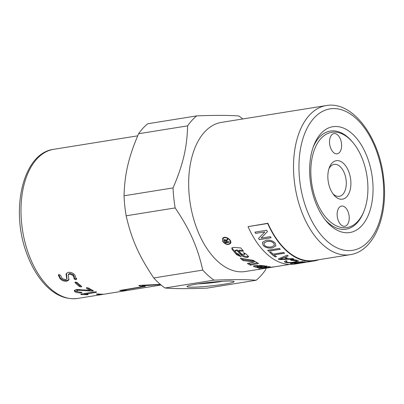 <?xml version="1.0" encoding="UTF-8"?>
<svg xmlns="http://www.w3.org/2000/svg" width="404" height="404" viewBox="0 0 404 404"><rect width="100%" height="100%" fill="white"/><g stroke="black" fill="none" stroke-linecap="round" stroke-linejoin="round"><path stroke-width="0.61" d="M268.493 267.791A75.513 43.617 80.9 0 0 269.019 267.711L271.352 267.337L268.468 267.62M275.387 266.675L271.352 267.337M261.716 268.524L261.757 268.811A75.513 43.617 -99.1 0 1 258.752 268.902L274.24 266.802A75.513 43.617 80.9 0 0 276.129 266.569L289.506 264.423M266.483 267.892L261.757 268.811M268.488 267.771A75.513 43.617 -99.1 0 1 267.403 267.968A75.513 43.617 -99.1 0 1 266.514 268.099M240.072 255.707L237.002 254.015L232.376 248.566L232.037 247.697M248.485 256.404L247.253 256.601C244.92 256.495 243.041 255.808 241.612 254.53L237.592 250.081L236.138 249.98L235.305 250.328L235.184 251.647A75.513 43.617 80.9 0 0 236.552 253.222L238.562 254.146A75.513 43.617 80.9 0 0 241.198 256.803L236.764 254.808A75.513 43.617 -99.1 0 1 232.073 249.283L231.81 248.016L233.456 247.339L240.875 247.98A75.513 43.617 80.9 0 0 243.541 251.253L238.865 250.94A75.513 43.617 80.9 0 0 241.415 253.818L243.864 254.803L244.693 254.454L244.506 253.964A75.513 43.617 -99.1 0 1 243.284 252.657L246.102 254.04A75.513 43.617 80.9 0 0 248.268 256.151L248.601 256.878L247.061 257.444C244.723 257.333 242.834 256.631 241.385 255.333A75.513 43.617 -99.1 0 1 237.31 250.828L235.855 250.722L235.027 251.071M244.693 254.454L244.662 253.086M242.839 250.429L239.143 250.187L238.865 250.94M237.592 250.081L237.31 250.828M266.509 266.625L267.554 266.494M257.454 266.079C256.969 265.877 257.197 265.726 258.146 265.615M254.025 265.691L257.191 266.615M269.882 266.797C270.862 266.913 270.402 267.1 268.503 267.352L258.626 267.862A75.513 43.617 -99.1 0 1 254.066 266.66L253.444 266.155L257.055 265.352A75.513 43.617 80.9 0 0 262.252 266.958L261.055 267.064A75.513 43.617 -99.1 0 1 258.919 266.509L258.146 266.564C257.197 266.675 256.969 266.832 257.464 267.029A75.513 43.617 80.9 0 0 259.095 267.433L265.428 267.105C266.514 266.968 266.776 266.832 266.211 266.696A75.513 43.617 -99.1 0 1 264.741 266.398L262.105 266.266A75.513 43.617 -99.1 0 1 259.136 265.276L265.014 265.938A75.513 43.617 80.9 0 0 269.882 266.797L270.417 266.928M262.1 265.443L262.105 266.266M266.468 265.862L266.519 266.822L266.191 266.226M257.191 265.908L257.464 267.029M258.919 266.044L258.919 266.509M261.045 266.675L261.055 267.064M248.576 263.221L250.465 264.206L257.358 262.812M241.794 258.525L243.309 259.737L254.419 261.12L254.313 262.019L243.147 260.605A75.513 43.617 -99.1 0 1 240.314 258.257L253.399 260.327A75.513 43.617 80.9 0 0 258.6 263.469L250.399 265.135A75.513 43.617 -99.1 0 1 247.349 263.479L254.313 262.019M250.465 264.206L250.399 265.135M243.309 259.737L243.147 260.605M223.159 241.531C225.745 244.364 228.078 244.869 230.169 243.046C232.017 240.218 224.856 235.532 223.033 238.693L223.159 241.531M230.169 243.046L230.76 241.567M224.326 237.375L223.033 238.693M222.685 239.749L222.867 238.153M230.734 242.915L229.649 243.642M222.781 241.592L222.654 238.421C224.695 234.916 232.608 240.138 230.583 243.264C228.27 245.294 225.669 244.738 222.781 241.592M227.134 241.597L226.886 242.021A75.513 43.617 -99.1 0 1 226.245 240.946L225.018 240.107L224.705 240.284L225.179 239.587M225.321 239.623L224.841 241.037A75.513 43.617 80.9 0 0 225.558 242.238L226.886 242.021M226.851 240.723A74.538 43.051 -99.1 0 1 226.619 240.329L226.573 240.259M227.775 239.345L226.942 240.542L226.998 241.37A75.513 43.617 80.9 0 0 227.346 241.951L229.134 241.663A75.513 43.617 80.9 0 0 229.437 242.158L225.417 242.804A75.513 43.617 -99.1 0 1 224.407 241.127L224.144 239.91L224.715 239.577L226.432 240.491L227.462 238.789A75.513 43.617 80.9 0 0 227.826 239.436L226.942 240.542M226.432 240.491L226.841 239.532M224.68 240.329L224.437 239.658M227.331 241.925L226.907 241.991M225.76 242.203L225.417 242.804M267.403 267.968L245.324 271.513A75.513 43.617 -99.1 0 1 190.289 203.868A75.513 43.617 -99.1 0 1 221.382 122.397L326.225 105.565A75.513 43.617 80.9 0 0 295.132 187.037A75.513 43.617 80.9 0 0 350.167 254.682L314.039 260.484A75.513 43.617 80.9 0 1 267.902 223.255L248.051 226.649A76.002 43.895 80.9 0 0 294.486 264.115L298.415 263.484A76.002 43.895 -99.1 0 1 295.617 263.777L294.42 263.721M267.473 231.537L261.115 238.087L270.362 236.603A76.002 43.895 80.9 0 0 271.099 237.759L259.317 239.648A76.002 43.895 -99.1 0 1 258.53 238.411L264.852 231.911L255.606 233.396A76.002 43.895 -99.1 0 1 254.934 232.138L266.716 230.245A76.002 43.895 80.9 0 0 267.433 231.593L261.115 238.087M264.852 231.911L255.646 233.34L254.974 232.083M271.135 237.693L259.353 239.582L258.565 238.35M284.487 257.419L284.497 257.328A75.902 43.839 -99.1 0 0 286.956 258.757L286.946 258.848A76.002 43.895 -99.1 0 1 284.487 257.419L280.038 259.095L286.946 258.848M284.497 257.328L280.038 259.095M288.198 255.818L285.451 257.025A76.002 43.895 80.9 0 0 288.486 258.787L292.849 258.621A76.002 43.895 80.9 0 0 293.875 259.105L279.295 259.58A76.002 43.895 -99.1 0 1 278.26 258.979L287.108 255.161A76.002 43.895 80.9 0 0 288.188 255.909L285.451 257.025M293.88 259.014L279.3 259.489L278.27 258.888M296.925 261.085L296.243 260.565L291.097 260.262L290.526 259.792M286.991 261.009L286.022 261.656M298.647 261.04L294.763 262.231C290.734 262.873 287.582 262.888 285.305 262.277L284.34 261.605M291.097 260.262L290.521 259.883C293.567 259.691 295.89 259.873 297.501 260.418L298.652 261.09L294.769 262.327C290.739 262.969 287.582 262.984 285.3 262.373L284.335 261.651L285.835 260.711L287.158 261.05L286.012 261.701L286.658 262.161C288.703 262.615 291.067 262.6 293.759 262.105L296.935 261.136L296.243 260.661L291.092 260.358M303.141 261.651L291.36 263.539L290.395 263.413M302.182 261.62A76.002 43.895 80.9 0 0 303.146 261.747L291.365 263.635A76.002 43.895 -99.1 0 1 290.4 263.509L302.182 261.62M303.03 262.666L303.04 262.736A76.002 43.895 -99.1 0 1 301.01 262.933L297.243 263.287C296.031 263.494 295.91 263.585 296.879 263.57A76.002 43.895 80.9 0 0 299.142 263.363L303.04 262.736M302.737 262.676A75.902 43.839 -99.1 0 1 300.995 262.837L297.233 263.191C296.021 263.398 295.9 263.489 296.869 263.474M297.233 263.191L297.243 263.287C296.031 263.494 295.91 263.585 296.879 263.57M305.424 261.807L302.808 262.585M297.198 263.554L294.476 263.666M301.49 262.691L304.227 261.848A76.002 43.895 80.9 0 0 305.434 261.908L303.293 262.645A76.002 43.895 80.9 0 0 304.389 262.519L309.621 261.681A76.002 43.895 80.9 0 0 310.196 261.595L314.12 260.964A76.002 43.895 -99.1 0 1 267.68 223.498L248.051 226.649M295.602 263.681L295.617 263.777C293.865 263.812 294.077 263.64 296.253 263.256L301.505 262.681M298.773 263.408L298.778 263.423A76.002 43.895 -99.1 0 1 298.415 263.484M309.833 261.651L298.778 263.423M276.518 256.585L275.129 256.808L269.614 252.182M284.583 253.126L274.18 254.879A76.002 43.895 80.9 0 0 276.503 256.671L275.114 256.899A76.002 43.895 -99.1 0 1 269.589 252.263L270.983 252.04A76.002 43.895 80.9 0 0 273.256 254.106L283.648 252.439A76.002 43.895 80.9 0 0 284.567 253.212L274.18 254.879M280.31 249.223L268.529 251.116L267.645 250.202M279.401 248.389A76.002 43.895 80.9 0 0 280.29 249.303L268.509 251.192A76.002 43.895 -99.1 0 1 267.625 250.283L279.401 248.389M264.388 245.006C265.579 246.677 267.953 247.309 271.513 246.9L274.387 245.329L273.907 243.496C272.513 241.749 270.22 241.052 267.039 241.4L263.979 243.021L264.388 245.006M274.402 245.289L273.937 243.42C272.543 241.678 270.256 240.981 267.069 241.334L263.994 242.986M275.957 245.834L272.412 247.844C268.231 248.394 265.125 247.501 263.085 245.157L262.494 242.269M275.24 243.274L275.942 245.874L272.387 247.925C268.206 248.475 265.095 247.576 263.055 245.228L262.479 242.304L266.231 240.213C270.236 239.835 273.235 240.855 275.24 243.274M318.943 259.696A76.002 43.895 -99.1 0 1 314.12 260.964M344.4 227.76A48.233 27.856 -99.1 0 1 311.231 163.645A48.233 27.856 -99.1 0 1 353.434 143.157A48.233 27.856 -99.1 0 1 364.236 210.464A48.233 27.856 -99.1 0 1 344.4 227.76M364.236 210.464L363.812 211.58A49.692 28.699 -99.1 0 1 343.375 229.401A49.692 28.699 -99.1 0 1 324.71 219.2M313.156 147.233A49.692 28.699 -99.1 0 1 352.682 142.233L353.434 143.157M341.405 199.258A19.488 11.256 -99.1 0 1 333.694 194.794A19.488 11.256 -99.1 0 1 329.331 167.599A19.488 11.256 -99.1 0 1 348.783 171.73A19.488 11.256 -99.1 0 1 341.405 199.258M332.83 193.647A16.19 9.353 80.9 0 0 338.406 196.415A16.19 9.353 80.9 0 0 339.284 196.349A16.19 9.353 80.9 0 0 345.95 178.881A16.19 9.353 80.9 0 0 334.153 164.372A16.19 9.353 80.9 0 0 328.866 168.963M349.142 216.185A10.231 5.909 -99.1 0 1 344.804 226.27A10.231 5.909 -99.1 0 1 337.35 217.105A10.231 5.909 -99.1 0 1 341.562 206.065A10.231 5.909 -99.1 0 1 349.142 216.185M329.608 143.688A10.231 5.909 -99.1 0 1 333.946 133.603A10.231 5.909 -99.1 0 1 341.4 142.769A10.231 5.909 -99.1 0 1 337.189 153.803A10.231 5.909 -99.1 0 1 329.608 143.688M66.938 278.417L66.448 273.24M69.008 279.482L67.059 280.411C64.448 280.674 62.236 279.881 60.418 278.043L58.671 274.483M76.745 278.502L76.205 278.947L74.548 278.376L74.084 276.2L73.185 274.644L69.872 273.316L68.559 274.245M66.402 274.064L66.089 274.771L66.256 273.559L68.342 272.296C70.937 272.129 73.124 273.048 74.892 275.048L76.467 279.376M67.059 278.088L66.786 278.846L66.089 274.771M74.084 276.2L73.806 276.947L72.887 275.371L69.559 274.023L68.251 274.962L68.927 279.906L66.806 281.194C64.196 281.452 61.974 280.649 60.13 278.785L58.353 275.185L58.893 274.548L60.524 275.245L62.135 278.462L65.483 279.704L66.751 279.028L67.024 278.26M68.619 274.008L68.251 274.962M74.371 277.947L74.104 278.715L73.806 276.947M76.487 279.28L75.952 279.725L74.291 279.149L74.104 278.715M81.305 286.077L79.613 285.704L75.442 282.058L75.225 282.871L74.952 282.346L75.533 282.037L77.23 282.553A75.513 43.617 80.9 0 0 81.457 286.244L81.739 286.658M81.457 286.244L81.148 286.951L79.452 286.567A75.513 43.617 -99.1 0 1 75.225 282.871M77.366 291.693L75.24 291.001L74.397 290.264M79.962 289.522L77.826 289.501L76.78 290.112L76.679 291.011L77.154 291.592L81.967 292.637M92.294 290.148L89.93 290.072M81.073 292.198L81.032 292.905C78.31 292.905 76.351 292.572 75.149 291.915L74.195 290.708L76.265 289.466L89.915 290.279L89.991 289.36L86.784 287.491M81.658 292.38L81.032 292.905M92.188 290.148L92.137 291.077L79.103 290.37L77.714 290.4L76.679 291.011M89.915 290.279A75.513 43.617 -99.1 0 1 86.668 288.39L86.941 287.754L88.673 288.067A75.513 43.617 80.9 0 0 93.097 290.542L92.814 291.042L92.137 291.077M93.097 290.542L93.4 290.799M86.749 287.789L86.668 288.39L86.365 288.027M84.668 293.774L83.179 293.728M84.673 293.486L84.668 294.238L88.138 294.359L87.87 294.708L81.81 294.622L80.856 294.486L81.108 294.061L94.809 291.86L96.561 291.966L96.293 292.375L84.668 294.238M96.561 291.966L96.293 292.375L96.298 291.89M80.861 294.107L80.856 294.486L81.108 294.061M88.138 294.359L87.87 294.708L87.86 294.304M96.758 294.011L98.505 293.961A75.513 43.617 80.9 0 0 102.934 294.178L100.929 294.501A75.513 43.617 -99.1 0 1 96.5 294.279L96.758 294.011L96.49 294.061M102.934 294.178L102.626 294.188M100.636 294.738A75.513 43.617 -99.1 0 1 100.54 294.758L102.545 294.435M96.081 295.476L100.243 294.809M100.54 294.758L100.818 294.713M94.536 295.718A75.513 43.617 -99.1 0 1 94.44 295.738L96.445 295.415M137.698 135.835L53.707 149.318A75.513 43.617 -99.1 0 0 22.614 230.79A75.513 43.617 -99.1 0 0 77.649 298.435L94.142 295.789M94.44 295.738L94.718 295.693M122.503 289.845L122.528 290.269A75.513 43.617 80.9 0 0 128.204 290.284L152.459 286.416A75.513 43.617 80.9 0 0 153.045 286.33L161.019 284.971M160.58 284.603L142.339 285.805A75.513 43.617 80.9 0 0 145.374 286.396L122.528 290.269M142.329 285.3L142.339 285.805M145.374 286.396L145.107 286.643L145.087 286.355M143.117 285.992L142.668 286.062M141.021 285.325L142.334 285.588M151.187 286.598L126.937 290.516A75.513 43.617 -99.1 0 1 119.847 290.496L142.693 286.603A75.513 43.617 -99.1 0 1 139.092 285.769L138.855 285.608M151.995 286.481A75.513 43.617 -99.1 0 1 151.192 286.628M161.08 285.022L160.353 285.113M139.092 285.441L139.092 285.769C138.638 285.547 138.931 285.401 139.971 285.34L160.302 284.371M142.657 285.886L142.693 286.603M119.837 290.284L120.114 290.229M310.115 179.533A53.591 30.951 -99.1 0 1 313.711 145.698A53.591 30.951 -99.1 0 1 356.934 138.729A53.591 30.951 -99.1 0 1 368.953 213.575A53.591 30.951 -99.1 0 1 325.72 220.483A53.591 30.951 -99.1 0 1 310.115 179.533M191.471 287.194A23.695 1.818 -6 0 1 187.057 286.456A23.695 1.818 -6 0 1 210.378 282.315A23.695 1.818 -6 0 1 234.052 281.517A23.695 1.818 -6 0 1 218.771 284.982A23.695 1.818 -6 0 1 191.471 287.194M197.94 283.901A20.867 1.601 174 0 0 222.877 281.28M256.141 280.25C246.809 279.452 232.76 279.416 213.999 280.134L164.999 287.996C174.331 288.794 188.38 288.835 207.141 288.118L256.141 280.25A90.375 52.197 -99.1 0 0 265.271 270.271L266.18 268.165M202.763 270.094C197.465 246.783 189.89 229.724 175.164 207.924L126.164 215.792C131.462 239.107 139.037 256.161 153.762 277.962L202.763 270.094A90.375 52.197 -99.1 0 0 213.999 280.134M173.058 187.911C183.052 164.64 187.042 147.617 187.602 125.861L138.602 133.729C128.613 156.999 124.624 174.023 124.058 195.778L173.058 187.911A90.375 52.197 -99.1 0 0 175.164 207.924M138.602 133.729A90.375 52.197 -99.1 0 1 147.738 123.75L196.733 115.882C215.499 115.165 229.543 115.206 238.875 116.004A90.375 52.197 -99.1 0 1 242.779 118.963M187.602 125.861A90.375 52.197 -99.1 0 1 196.733 115.882M126.164 215.792A90.375 52.197 -99.1 0 1 124.058 195.778M164.999 287.996A90.375 52.197 -99.1 0 1 153.762 277.962M232.376 248.566L232.073 249.283M237.002 254.015L236.764 254.808M236.138 249.98L235.855 250.722M241.612 254.53L241.385 255.333M247.253 256.601L247.061 257.444M247.415 256.606L247.223 257.444M244.743 253.167L244.506 253.964M268.433 266.63L268.503 267.352M265.771 267.064L265.832 267.685M264.731 265.867L264.741 266.398M258.146 265.771L258.146 266.564M254.086 265.711L254.066 266.66M258.6 267.322L258.626 267.862M226.619 240.329L226.245 240.946M227.659 239.476L227.285 240.082M224.68 240.683L224.407 241.127M60.418 278.043L60.13 278.785M67.059 280.411L66.806 281.194M69.872 273.316L69.559 274.023M73.185 274.644L72.887 275.371M74.548 278.376L74.291 279.149M76.205 278.947L75.952 279.725M79.613 285.704L79.452 286.567M81.295 286.118L81.148 286.951M75.24 291.001L75.149 291.915M81.421 292.284L81.391 292.875M77.826 289.501L77.714 290.4M79.214 289.466L79.103 290.37M92.849 290.42L92.814 291.042M81.82 293.945L81.81 294.622M86.956 294.264L86.966 294.769M100.894 294.173L100.929 294.501M383.068 179.74A71.614 41.365 -99.1 0 1 326.937 241.062A71.614 41.365 -99.1 0 1 314.009 118.059A71.614 41.365 -99.1 0 1 383.068 179.74M127.962 290.355L102.182 294.496M77.649 298.435C65.226 299.98 53.722 294.693 43.142 282.568C36.416 274.72 30.967 265.059 26.785 253.586C10.034 209.964 22.887 153.045 53.707 149.318M350.167 254.682C373.826 251.349 388.072 216.736 383.8 179.836C379.977 137.931 352.849 100.54 326.225 105.565"/></g></svg>
